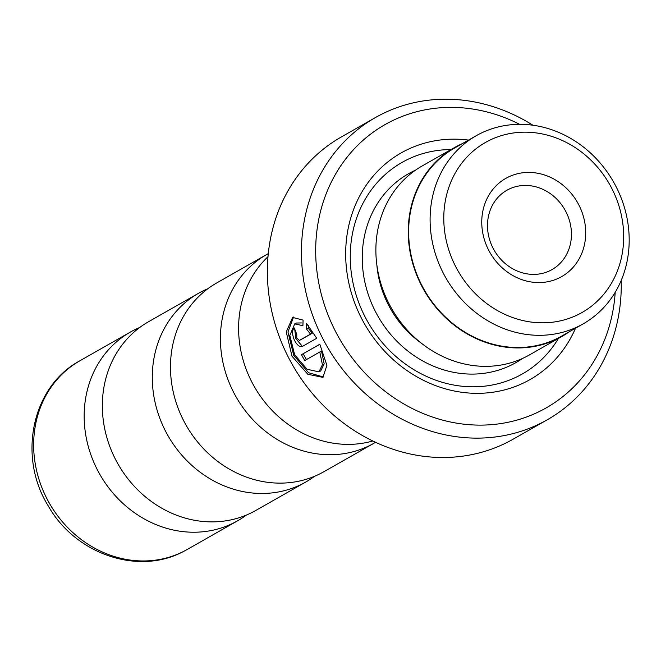 <?xml version="1.0" encoding="UTF-8"?>
<svg xmlns="http://www.w3.org/2000/svg" width="661" height="661" viewBox="0 0 661 661"><rect width="100%" height="100%" fill="white"/><g stroke="black" fill="none" stroke-linecap="round" stroke-linejoin="round"><path stroke-width="0.99" d="M268.275 253.65A108.536 96.878 60.4 0 0 266.598 254.576L216.659 282.982A108.536 96.878 60.4 0 0 184.964 423.156A108.536 96.878 60.4 0 0 320.255 473.664A108.536 96.878 60.4 0 0 323.981 471.665L373.919 443.258A108.536 96.878 60.4 0 0 375.572 442.3M207.876 288.708A108.536 96.878 60.4 0 0 202.2 291.327A108.536 96.878 60.4 0 0 198.474 293.327L148.535 321.733A108.536 96.878 60.4 0 0 116.832 461.907A108.536 96.878 60.4 0 0 252.13 512.415A108.536 96.878 60.4 0 0 255.857 510.416L305.795 482.009A108.536 96.878 60.4 0 0 314.578 476.284M267.986 256.691A108.536 96.878 60.4 0 0 254.237 386.47A108.536 96.878 60.4 0 0 372.821 440.986M488.743 140.702A97.778 87.277 60.4 0 0 455.834 266.895A97.778 87.277 60.4 0 0 578.722 314.289A97.778 87.277 60.4 0 0 611.632 188.096A97.778 87.277 60.4 0 0 488.743 140.702M479.853 133.77A108.206 96.589 60.4 0 0 476.143 135.761A108.206 96.589 60.4 0 0 444.539 275.513A108.206 96.589 60.4 0 0 579.433 325.873A108.206 96.589 60.4 0 0 583.142 323.873A108.206 96.589 60.4 0 0 614.747 184.13A108.206 96.589 60.4 0 0 479.853 133.77M507.739 177.346A56.491 50.426 -119.6 0 1 578.739 204.728A56.491 50.426 -119.6 0 1 559.727 277.645A56.491 50.426 -119.6 0 1 488.719 250.263A56.491 50.426 -119.6 0 1 507.739 177.346M550.464 270.423A45.634 40.726 60.4 0 0 552.034 269.581A45.634 40.726 60.4 0 0 565.362 210.652A45.634 40.726 60.4 0 0 508.474 189.418A45.634 40.726 60.4 0 0 506.913 190.252A45.634 40.726 60.4 0 0 493.585 249.18A45.634 40.726 60.4 0 0 550.464 270.423M476.143 135.761L454.685 147.973A108.206 96.589 60.4 0 0 423.081 287.717A108.206 96.589 60.4 0 0 557.975 338.077A108.206 96.589 60.4 0 0 561.685 336.085L583.142 323.873M294.699 323.898L296.45 323.014L301.399 322.948M302.895 325.683L294.707 323.907L289.815 335.441L294.632 354.709L307.084 369.268L318.941 371.854L322.428 364.756L319.784 351.991L304.762 360.542A173.826 155.161 -119.6 0 1 301.466 354.684L319.825 344.241L326.906 365.351L322.915 377.373L307.828 374.283L291.997 356.205L286.246 331.971L292.616 317.429L303.085 320.106L302.895 325.683M293.525 317.049L287.965 332.004L293.732 355.329L308.538 372.705L323.361 376.985M302.325 346.471C299.598 347.314 296.872 345.017 294.128 339.58C292.013 333.805 292.071 329.93 294.302 327.955A173.826 155.161 60.4 0 0 296.772 334.235L296.764 338.085L299.441 340.407L310.521 334.102L306.522 329.046L306.613 323.526L316.735 338.275L302.234 346.521M294.69 328.988L295.864 338.696L301.78 345.629M266.598 254.576A108.536 96.878 60.4 0 0 234.903 394.749A108.536 96.878 60.4 0 0 370.201 445.258A108.536 96.878 60.4 0 0 373.919 443.258M198.474 293.327A108.536 96.878 60.4 0 0 166.779 433.5A108.536 96.878 60.4 0 0 302.069 484.009A108.536 96.878 60.4 0 0 305.795 482.009M139.752 327.459A108.536 96.878 60.4 0 0 134.067 330.079A108.536 96.878 60.4 0 0 130.349 332.078A108.536 96.878 60.4 0 0 98.654 472.251A108.536 96.878 60.4 0 0 233.944 522.76A108.536 96.878 60.4 0 0 237.671 520.761A108.536 96.878 60.4 0 0 246.446 515.035M375.398 117.575L341.34 136.951A173.826 155.161 60.4 0 0 290.576 361.443A173.826 155.161 60.4 0 0 507.268 442.341A173.826 155.161 60.4 0 0 513.225 439.135L547.291 419.768A173.826 155.161 -119.6 0 1 541.326 422.966A173.826 155.161 -119.6 0 1 324.634 342.067A173.826 155.161 -119.6 0 1 375.398 117.575A173.826 155.161 -119.6 0 1 381.364 114.37A173.826 155.161 -119.6 0 1 532.906 125.226M519.629 124.334A162.961 145.461 60.4 0 0 390.626 121.591A162.961 145.461 60.4 0 0 335.771 331.921A162.961 145.461 60.4 0 0 540.582 410.902A162.961 145.461 60.4 0 0 615.193 292.344M462.213 143.685A108.644 96.977 60.4 0 0 458.197 145.594A108.644 96.977 60.4 0 0 454.471 147.593L422.106 166.002A108.644 96.977 60.4 0 0 390.378 306.307A108.644 96.977 60.4 0 0 525.809 356.874A108.644 96.977 60.4 0 0 529.535 354.866L561.9 336.466A108.644 96.977 60.4 0 0 569.212 331.797M468.517 140.099A130.374 116.369 60.4 0 0 405.623 150.526A130.374 116.369 60.4 0 0 361.741 318.784A130.374 116.369 60.4 0 0 525.586 381.967A130.374 116.369 60.4 0 0 575.524 328.211M451 149.568A121.682 108.611 60.4 0 0 406.209 160.177A121.682 108.611 60.4 0 0 365.26 317.222A121.682 108.611 60.4 0 0 518.183 376.192A121.682 108.611 60.4 0 0 558.429 338.432M299.416 340.423L301.176 339.531L299.416 340.423M454.471 147.593A108.644 96.977 60.4 0 0 422.743 287.899A108.644 96.977 60.4 0 0 558.173 338.465A108.644 96.977 60.4 0 0 561.9 336.466M621.208 280.471A173.826 155.161 -119.6 0 1 547.291 419.768M308.299 325.493L308.266 328.17L312.256 333.227L310.521 334.102M308.266 328.17L306.522 329.046M312.256 333.227L301.176 339.531M319.866 344.323L301.466 354.684M303.192 353.809A171.653 153.22 60.4 0 0 306.448 359.584M318.941 371.854L320.692 370.97L324.171 363.864L321.519 351.115L319.784 351.991M130.349 332.078L79.832 360.815A108.536 96.878 60.4 0 0 48.137 500.988A108.536 96.878 60.4 0 0 183.428 551.497A108.536 96.878 60.4 0 0 187.154 549.498L237.671 520.761M376.861 265.02A97.778 87.277 60.4 0 0 421.305 343.15M415.472 170.183A108.644 96.977 60.4 0 0 412.208 171.744A108.644 96.977 60.4 0 0 375.646 311.967A108.644 96.977 60.4 0 0 512.184 364.624A108.644 96.977 60.4 0 0 522.554 358.436M79.832 360.815C31.91 386.454 17.459 456.404 48.088 505.648C74.916 553.744 137.777 575.921 183.237 551.596L184.659 550.861"/></g></svg>
